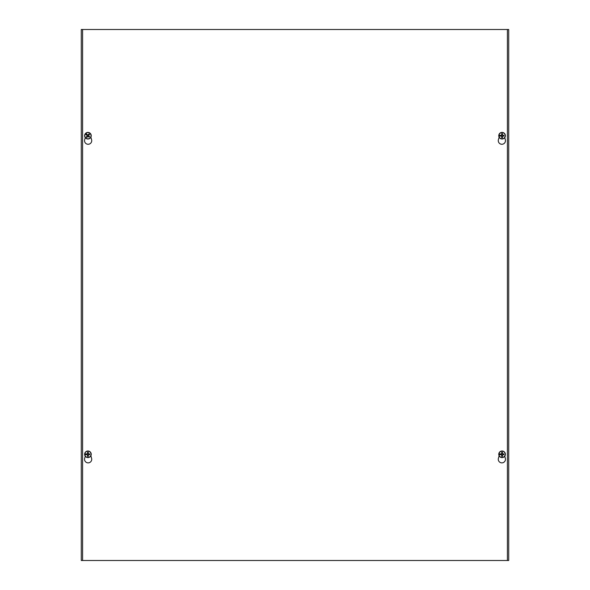 <?xml version="1.0" encoding="UTF-8"?>
<svg xmlns="http://www.w3.org/2000/svg" width="590" height="590" viewBox="0 0 590 590"><rect width="100%" height="100%" fill="white"/><g stroke="black" fill="none" stroke-linecap="round" stroke-linejoin="round"><path stroke-width="0.89" d="M81.287 29.5L508.713 29.5L508.713 560.5L81.287 560.5L81.287 29.5M504.738 456.247L505.32 458.275A3.592 3.592 0 0 1 501.869 462.87A3.592 3.592 0 0 1 498.417 458.275L499.133 455.797M90.867 455.797L91.583 458.275A3.592 3.592 0 0 1 88.131 462.87A3.592 3.592 0 0 1 84.68 458.275L85.262 456.247M504.738 137.647L505.32 139.675A3.592 3.592 0 0 1 501.869 144.27A3.592 3.592 0 0 1 498.417 139.675L499.133 137.197M90.867 137.197L91.583 139.675A3.592 3.592 0 0 1 88.131 144.27A3.592 3.592 0 0 1 84.68 139.675L85.262 137.647M82.6 560.5L82.6 29.5M507.4 29.5L507.4 560.5M86.936 135.125A1.151 1.151 0 0 1 87.224 134.793L87.114 134.638A1.335 1.335 0 0 0 86.767 135.029L87.379 136.054L86.295 136.976A2.072 2.072 0 0 0 86.877 137.485A8.57 0.745 -50.6 0 0 87.792 136.401L88.161 136.379A8.57 0.745 43 0 0 89.112 137.249L88.743 136.762A1.335 1.335 0 0 0 89.09 136.371L88.92 136.275A1.151 1.151 0 0 1 88.633 136.607L89.075 137.197M86.295 134.763L86.243 134.734A8.57 0.745 39.4 0 0 87.224 135.56L87.246 135.929A8.57 0.745 133 0 0 86.295 136.976M86.206 134.712L85.248 133.915L86.206 134.712M87.114 134.638L86.782 134.203L87.114 134.638M88.92 136.275L88.515 135.98L88.839 134.999A1.151 1.151 0 0 0 88.507 134.704L88.979 133.915A8.57 0.745 129.4 0 0 88.065 134.999L87.696 135.022A8.57 0.745 -137 0 0 86.737 134.151L86.774 134.196M85.874 133.318L86.664 134.055L85.874 133.318A3.149 3.149 0 0 1 90.55 137.433L90.609 137.485A3.223 3.223 0 0 1 90.034 138.134L89.982 138.082A3.149 3.149 0 0 1 85.299 133.967M85.248 133.915A3.223 3.223 0 0 1 85.816 133.266M89.562 136.637L89.614 136.666A8.57 0.745 -140.6 0 0 88.633 135.84L88.611 135.471A8.57 0.745 -47 0 0 89.555 134.424L88.839 134.999M90.1 133.215A3.304 3.304 0 0 1 88.994 138.827A3.304 3.304 0 0 1 84.687 135.058A3.304 3.304 0 0 1 90.1 133.215M86.877 137.485L87.652 136.29L88.633 136.607M88.507 134.704L87.578 135.154L87.224 134.793M500.947 135.921A1.151 1.151 0 0 1 500.947 135.479L500.763 135.442A1.335 1.335 0 0 0 500.763 135.958L501.891 136.327L501.684 137.736A2.072 2.072 0 0 0 502.459 137.736A8.57 0.745 -91.8 0 0 502.429 136.32L502.695 136.061A8.57 0.745 1.8 0 0 503.985 136.084L503.388 135.958A1.335 1.335 0 0 0 503.388 135.442L503.196 135.479A1.151 1.151 0 0 1 503.196 135.921L503.919 136.069M500.224 136.069L500.173 136.084A8.57 0.745 -1.8 0 0 501.448 136.061L501.714 136.32A8.57 0.745 91.8 0 0 501.684 137.736M500.128 136.091L498.882 136.128L500.128 136.091M500.763 135.442L500.224 135.331L500.763 135.442M503.196 135.479L502.252 135.073L502.289 134.572A1.151 1.151 0 0 0 501.854 134.572L501.684 133.665A8.57 0.745 88.2 0 0 501.714 135.081L501.448 135.339A8.57 0.745 -178.2 0 0 500.158 135.316L500.209 135.324M498.956 135.258L500.04 135.294L498.956 135.258A3.149 3.149 0 0 1 505.188 135.28L505.261 135.272A3.223 3.223 0 0 1 505.261 136.143L505.188 136.143A3.149 3.149 0 0 1 498.956 136.12M498.882 136.128A3.223 3.223 0 0 1 498.882 135.258M503.919 135.331L503.978 135.316A8.57 0.745 178.2 0 0 502.695 135.339L502.429 135.081A8.57 0.745 -88.2 0 0 502.459 133.665L502.289 134.572M502.075 132.396A3.304 3.304 0 0 1 504.929 137.352A3.304 3.304 0 0 1 499.214 137.352A3.304 3.304 0 0 1 502.075 132.396M502.459 137.736L502.252 136.327L503.196 135.921M502.289 136.828A1.151 1.151 0 0 1 501.854 136.828M501.854 134.572L501.448 135.523L500.947 135.479M86.804 454.521A1.151 1.151 0 0 1 86.804 454.079L86.612 454.042A1.335 1.335 0 0 0 86.612 454.558L87.748 454.927L87.541 456.336A2.072 2.072 0 0 0 88.316 456.336A8.57 0.745 -91.8 0 0 88.286 454.92L88.552 454.661A8.57 0.745 1.8 0 0 89.842 454.684L89.238 454.558A1.335 1.335 0 0 0 89.238 454.042L89.053 454.079A1.151 1.151 0 0 1 89.053 454.521L89.776 454.669M86.081 454.669L86.022 454.684A8.57 0.745 -1.8 0 0 87.305 454.661L87.571 454.92A8.57 0.745 91.8 0 0 87.541 456.336M85.978 454.691L84.739 454.728L85.978 454.691M86.612 454.042L86.081 453.931L86.612 454.042M89.053 454.079L88.552 454.123L88.146 453.172A1.151 1.151 0 0 0 87.711 453.172L87.541 452.265A8.57 0.745 88.2 0 0 87.571 453.68L87.305 453.939A8.57 0.745 -178.2 0 0 86.015 453.917L86.066 453.924M84.812 453.858L85.897 453.894L84.812 453.858A3.149 3.149 0 0 1 91.044 453.88L91.118 453.872A3.223 3.223 0 0 1 91.118 454.743L91.044 454.743A3.149 3.149 0 0 1 84.812 454.72M84.739 454.728A3.223 3.223 0 0 1 84.739 453.858M89.776 453.931L89.828 453.917A8.57 0.745 178.2 0 0 88.552 453.939L88.286 453.68A8.57 0.745 -88.2 0 0 88.316 452.265L88.146 453.172M87.925 450.996A3.304 3.304 0 0 1 90.786 455.952A3.304 3.304 0 0 1 85.071 455.952A3.304 3.304 0 0 1 87.925 450.996M88.316 456.336L88.109 454.927L89.053 454.521M88.146 455.428A1.151 1.151 0 0 1 87.711 455.428M87.711 453.172L87.298 454.123L86.804 454.079M500.947 454.521A1.151 1.151 0 0 1 500.947 454.079L500.763 454.042A1.335 1.335 0 0 0 500.763 454.558L501.891 454.927L501.684 456.336A2.072 2.072 0 0 0 502.459 456.336A8.57 0.745 -91.8 0 0 502.429 454.92L502.695 454.661A8.57 0.745 1.8 0 0 503.985 454.684L503.388 454.558A1.335 1.335 0 0 0 503.388 454.042L503.196 454.079A1.151 1.151 0 0 1 503.196 454.521L503.919 454.669M500.224 454.669L500.173 454.684A8.57 0.745 -1.8 0 0 501.448 454.661L501.714 454.92A8.57 0.745 91.8 0 0 501.684 456.336M500.128 454.691L498.882 454.728L500.128 454.691M500.763 454.042L500.224 453.931L500.763 454.042M503.196 454.079L502.252 453.673L502.289 453.172A1.151 1.151 0 0 0 501.854 453.172L501.684 452.265A8.57 0.745 88.2 0 0 501.714 453.68L501.448 453.939A8.57 0.745 -178.2 0 0 500.158 453.917L500.209 453.924M498.956 453.858L500.04 453.894L498.956 453.858A3.149 3.149 0 0 1 505.188 453.88L505.261 453.872A3.223 3.223 0 0 1 505.261 454.743L505.188 454.743A3.149 3.149 0 0 1 498.956 454.72M498.882 454.728A3.223 3.223 0 0 1 498.882 453.858M503.919 453.931L503.978 453.917A8.57 0.745 178.2 0 0 502.695 453.939L502.429 453.68A8.57 0.745 -88.2 0 0 502.459 452.265L502.289 453.172M502.075 450.996A3.304 3.304 0 0 1 504.929 455.952A3.304 3.304 0 0 1 499.214 455.952A3.304 3.304 0 0 1 502.075 450.996M502.459 456.336L502.252 454.927L503.196 454.521M502.289 455.428A1.151 1.151 0 0 1 501.854 455.428M501.854 453.172L501.448 454.123L500.947 454.079M89.555 134.424A2.072 2.072 0 0 0 88.979 133.915M88.861 134.063A1.888 1.888 0 0 1 89.422 134.557M86.988 137.337A1.888 1.888 0 0 1 86.428 136.843M502.459 133.665A2.072 2.072 0 0 0 501.684 133.665M501.699 133.856A1.888 1.888 0 0 1 502.444 133.856M502.444 137.544A1.888 1.888 0 0 1 501.699 137.544M88.316 452.265A2.072 2.072 0 0 0 87.541 452.265M87.556 452.456A1.888 1.888 0 0 1 88.301 452.456M88.301 456.144A1.888 1.888 0 0 1 87.556 456.144M502.459 452.265A2.072 2.072 0 0 0 501.684 452.265M501.699 452.456A1.888 1.888 0 0 1 502.444 452.456M502.444 456.144A1.888 1.888 0 0 1 501.699 456.144"/></g></svg>
